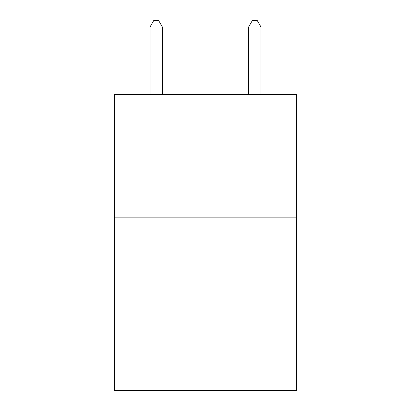 <?xml version="1.0" encoding="UTF-8"?>
<svg xmlns="http://www.w3.org/2000/svg" width="411" height="411" viewBox="0 0 411 411"><rect width="100%" height="100%" fill="white"/><g stroke="black" fill="none" stroke-linecap="round" stroke-linejoin="round"><path stroke-width="0.62" d="M296.716 217.876L296.716 390.45L114.284 390.45L114.284 94.607L296.716 94.607L296.716 217.876L114.284 217.876M162.355 94.607L162.355 26.962L150.03 26.962L150.03 94.607M150.03 26.962L153.729 20.55L158.656 20.55L162.355 26.962M260.97 94.607L260.97 26.962L248.645 26.962L248.645 94.607M248.645 26.962L252.344 20.55L257.271 20.55L260.97 26.962"/></g></svg>
